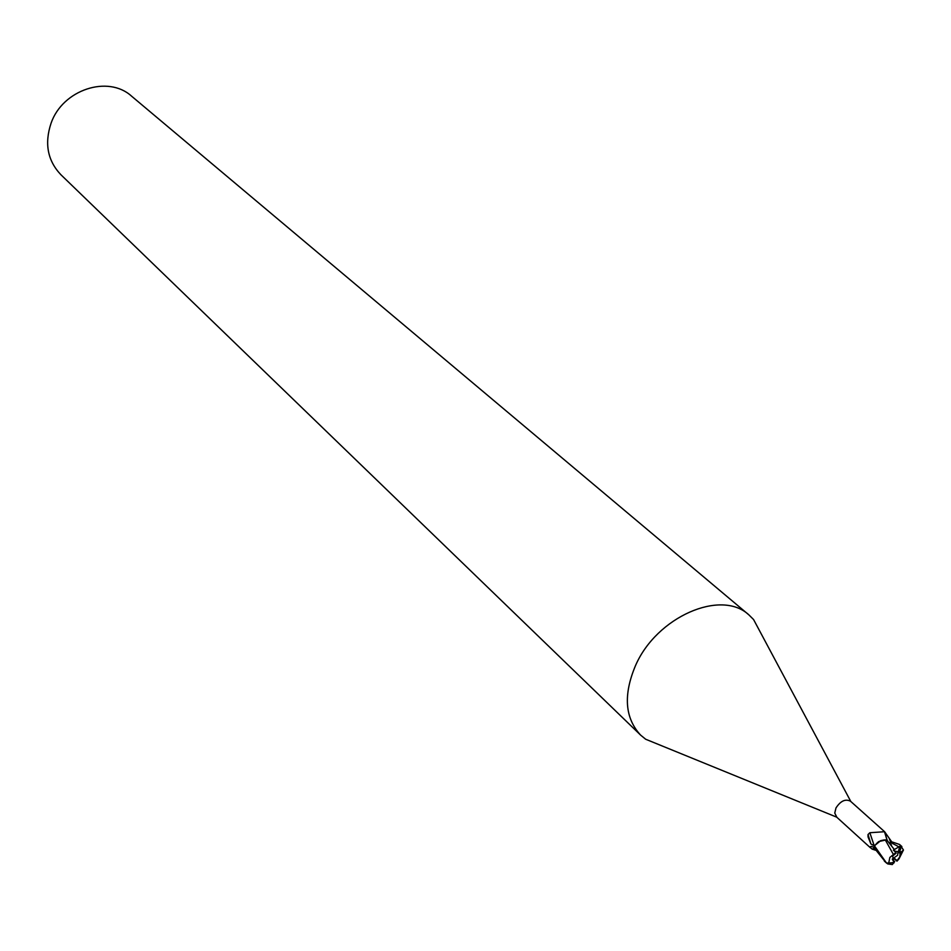 <?xml version="1.0" encoding="UTF-8"?>
<svg xmlns="http://www.w3.org/2000/svg" width="951" height="951" viewBox="0 0 951 951"><rect width="100%" height="100%" fill="white"/><g stroke="black" fill="none" stroke-linecap="round" stroke-linejoin="round"><path stroke-width="1.43" d="M892.264 859.062L897.661 855.222L897.958 851.525M762.084 635.458L753.572 619.541L748.936 614.928C721.179 588.728 656.665 616.771 635.553 665.498C623.155 694.86 624.843 718.053 640.605 735.099L645.67 739.236L662.383 746.048M850.872 801.598L850.491 801.217C845.427 798.662 840.601 800.908 835.988 807.934L834.764 813.057L836.809 817.194M748.936 614.928L131.607 96.194C108.152 74.725 62.588 89.644 51.069 123.214C44.328 143.506 47.586 160.66 60.852 174.687L640.605 735.099M899.396 847.127L890.837 842.538L889.53 842.752L892.335 842.027L899.551 844.464L900.609 845.641L900.656 848.898L899.801 846.283L893.381 850.17L895.925 852.488L889.863 857.445L888.721 863.009L886.487 863.009L874.516 845.938L877.298 842.776L880.721 840.648L884.157 839.923L887.39 840.72L884.157 839.923L880.733 840.648L874.849 845.415L878.593 841.623L886.035 839.923L878.593 841.623M875.467 850.182L872.103 849.1L869.689 846.913L871.532 846.438L874.159 847.472M874.944 845.284L874.231 845.808L870.89 843.953L868.061 836.951L868.025 834.526L869.856 832.731L884.608 831.721L891.943 842.158M870.89 843.953L868.025 834.526M894.522 849.778L887.164 840.506L884.501 831.816M874.231 845.808L869.856 832.731M874.361 848.28L872.103 849.1M887.164 840.506L886.035 839.923M889.149 838.2L890.73 842.527L889.47 842.693M893.179 854.081L885.226 839.84M895.925 852.488L896.104 853.213L892.632 856.078L893.726 861.166L892.977 862.664L888.721 863.009M892.525 859.787L894.76 858.622L897.007 860.631L899.705 857.053L900.169 853.344L898.326 851.763L894.297 851.002M887.39 840.72L888.079 841.338M892.561 859.835L894.404 858.86L896.983 861.154L898.98 858.896L903.45 850.004L900.609 845.641M887.842 863.948L892.323 864.554L894.701 861.523L892.775 860.203M874.516 845.938L874.1 847.817L885.536 862.105M900.621 849.053L899.04 852.881M900.015 853.237L903.45 850.004M893.726 861.166L894.701 861.523M899.801 846.283L898.326 851.763M892.977 862.664L893.976 862.949M886.487 863.009L887.652 863.817M900.775 851.739L899.765 851.442M836.714 817.159L645.67 739.236M870.296 847.674L836.393 816.861M887.271 840.589L884.608 831.721M884.668 831.768L850.491 801.217M871.675 846.473L869.689 846.925M875.039 849.469L875.075 850.146M850.824 801.515L753.572 619.541M890.707 844.072L891.444 845.011M892.323 864.554L886.558 863.068L884.347 861.071M901.869 846.545L899.551 844.464"/></g></svg>
